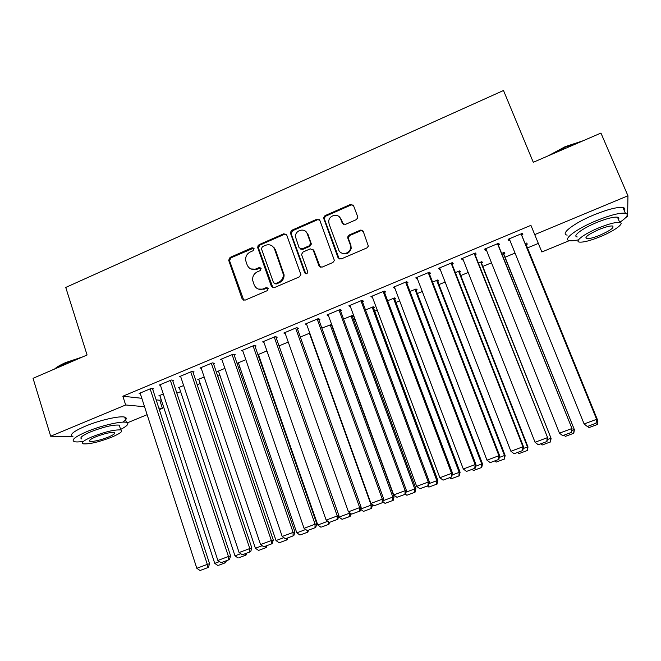 <?xml version="1.0" encoding="UTF-8"?>
<svg xmlns="http://www.w3.org/2000/svg" width="661" height="661" viewBox="0 0 661 661"><rect width="100%" height="100%" fill="white"/><g stroke="black" fill="none" stroke-linecap="round" stroke-linejoin="round"><path stroke-width="0.99" d="M254.072 248.577L252.081 247.726L230.053 257.426L228.681 260.285L242.157 298.946L244.991 300.201L267.275 290.65L268.217 288.502L266.209 287.618L263.309 288.865C259.087 290.196 256.038 288.857 254.163 284.858L252.742 280.57C252.279 276.604 253.799 273.704 257.303 271.853L260.178 270.605L261.12 268.465L259.12 267.598L256.237 268.853C252.039 270.2 249.007 268.887 247.148 264.912L245.752 260.74C245.256 256.774 246.76 253.849 250.271 251.973L253.138 250.709L254.072 248.577M253.766 248.065L230.912 257.848L229.541 260.698L243.81 300.358M267.796 287.865L264.103 289.221L263.309 288.865M260.756 267.887L257.046 269.25L256.237 268.853M356.271 219.667L357.75 217.766L357.634 216.544L353.519 205.621L350.528 204.414L324.989 215.651L323.493 217.8L338.06 257.757L341.043 259.013L366.896 247.925L368.367 246.132L363.253 231.441L360.237 230.218L349.19 235.002L347.703 236.96L347.818 238.125L350.28 244.719L350.594 247.933C349.9 254.212 340.465 255.617 338.622 249.742L329.104 224.054L328.74 221.394C328.93 214.899 338.738 212.9 340.679 218.981L342.274 223.253L345.257 224.476L356.271 219.667M569.344 240.637L541.855 251.973L530.915 225.335L122.863 396.22L125.664 404.978L144.552 406.722M534.716 234.614L627.95 195.78L627.603 216.626L626 217.287M72.991 436.789L50.666 436.21L33.05 378.323L87.078 354.99L65.745 287.436L503.5 90.499L533.287 162.284L600.94 133.068L627.95 195.78M50.666 436.21L125.664 404.978M286.709 234.977L283.825 233.763L259.021 244.677L257.583 247.313L271.415 286.378L274.298 287.634L299.392 276.876L300.887 274.563L286.709 234.977M291.765 230.276L316.933 219.196L319.866 220.402L334.392 260.475L332.896 262.508L321.957 267.193L318.999 265.945L313.207 250.098L310.273 248.858L303.102 251.973L301.606 254.278L301.747 255.063L307.828 272.125C307.076 274.067 306.043 274.298 304.729 272.828L290.286 232.655L291.765 230.276L292.493 230.763L317.611 219.716L316.933 219.196M498.237 244.909L499.402 244.421L498.691 243.24L484.662 249.098L485.455 250.246L486.331 249.883M503.715 253.907L504.83 253.444L504.178 252.362L501.658 253.411M452.074 264.185L453.215 263.706L452.248 262.64L438.491 268.391L439.532 269.415L440.127 269.176M459.494 272.266L460.593 271.811L459.709 270.836L455.379 272.638M406.804 283.082L407.928 282.619L406.713 281.669L393.221 287.304L394.815 288.089M416.1 290.278L417.174 289.832L416.066 288.964L410.002 291.484M362.41 301.623L363.509 301.16L362.054 300.325L348.826 305.853L350.388 306.638M373.506 307.968L374.564 307.522L373.234 306.762L365.508 309.968M318.858 319.808L319.941 319.354L318.263 318.627L305.283 324.047L306.729 324.625M321.857 328.096L331.64 324.427M276.133 337.647L277.19 337.201L275.298 336.581L262.566 341.902L263.921 342.307M279.041 345.885L288.254 342.059M234.209 355.147L235.25 354.717L233.143 354.197L220.65 359.41L221.931 359.708M245.818 359.691L237.349 363.203L238.588 363.484M193.062 372.325L194.078 371.903L191.773 371.482L179.511 376.605L180.742 376.803M204.166 376.993L197.755 379.654L198.936 379.852M152.666 389.189L153.666 388.775L151.171 388.445L139.132 393.477L140.314 393.609M163.292 393.973L158.863 395.815L159.995 395.947M122.863 396.22L141.826 398.294M156.145 399.855L159.772 400.252L161.21 399.657M176.859 393.179L180.602 391.626M197.218 384.743L200.167 383.52M217.758 376.233L219.906 375.341M238.497 367.64L239.827 367.086M259.434 358.964L259.93 358.758M353.693 319.916L355.073 319.337M374.713 311.207L377.257 310.149M395.931 302.416L399.657 300.871M417.347 293.542L422.28 291.501M438.962 284.585L445.126 282.032M460.783 275.546L468.195 272.472M482.811 266.416L491.495 262.822M505.045 257.203L515.035 253.072M527.486 247.908L538.335 243.413M183.634 385.52L178.222 387.767L179.379 387.933M172.769 380.802L173.777 380.381L171.373 380.001L159.227 385.074L160.433 385.247M224.889 368.384L217.461 371.465L218.675 371.705M213.536 363.781L214.569 363.352L212.363 362.872L199.986 368.045L201.241 368.293M258.063 355.04L258.691 355.205M257.93 354.66L266.937 350.917M255.072 346.438L256.121 346L254.121 345.43L241.505 350.694L242.827 351.041M300.35 337.036L309.786 333.119M297.392 328.765L298.466 328.319L296.673 327.649L283.825 333.02L285.221 333.499M352.503 316.685L353.544 316.247L352.106 315.537L343.58 319.081M340.531 310.753L341.621 310.298L340.051 309.522L326.955 314.991L328.459 315.685M394.708 299.16L395.765 298.722L394.543 297.904L387.652 300.772M384.495 292.402L385.611 291.939L384.272 291.047L370.92 296.624L372.498 297.409M437.698 281.313L438.78 280.867L437.78 279.942L432.583 282.107M429.328 273.679L430.46 273.208L429.369 272.2L415.744 277.893L417.364 278.678M481.505 263.128L482.613 262.673L481.836 261.64L478.399 263.07M475.044 254.592L476.193 254.113L475.35 252.989L461.461 258.79L462.378 259.88L463.113 259.575M526.148 244.603L527.271 244.132L526.743 242.992L525.14 243.653M513.225 248.602L513.39 249.015M521.669 235.126L522.843 234.638L522.264 233.391L508.094 239.307L508.755 240.521L509.78 240.092M286.213 234.184L284.577 234.242L259.823 245.132L258.385 247.759L257.757 245.983M159.772 400.252L162.424 408.366L159.334 409.646M147.13 414.678L127.441 422.792M158.814 408.035L162.424 408.366M350.347 306.654L349.892 305.415M372.325 297.483L371.854 296.235M394.51 288.221L394.039 286.965M416.909 278.868L416.43 277.612M439.532 269.415L439.044 268.159M462.378 259.88L461.882 258.616M485.455 250.246L484.943 248.982M508.755 240.521L508.235 239.249M250.949 268.961L257.046 269.25M258.236 289.039L264.103 289.221M257.583 247.313L258.385 247.759L272.943 287.766M262.384 246.652L261.45 248.784L273.53 282.726L275.546 283.61L278.611 282.288C281.817 280.677 283.395 278.05 283.338 274.414L274.596 249.214C272.696 245.239 269.638 243.942 265.425 245.314L262.384 246.652M274.703 283.718L276.315 283.974L275.546 283.61M272.018 245.842L275.364 249.651L284.09 274.802C284.147 278.43 282.577 281.049 279.38 282.66L276.315 283.974M319.47 219.725L317.611 219.716M312.678 249.271L313.901 250.544L320.279 267.242M292.493 230.763L291.154 233.829L305.803 273.794M307.233 233.746C305.225 227.351 294.955 230.02 295.459 236.787L299.086 247.726L302.003 248.949L309.166 245.834L310.662 243.603L310.521 242.744L307.233 233.746L307.935 234.234L305.448 231.243M300.35 249.007L302.713 249.404L302.003 248.949M307.935 234.234L311.356 244.066L309.869 246.289L302.713 249.404M339.242 216.8L341.316 219.502L343.282 224.418M341.084 252.742C345.885 255.154 349.256 253.708 351.206 248.396L350.892 245.181L350.28 244.719M362.881 230.805L360.823 230.714L349.809 235.49L348.322 237.439L348.438 238.596L350.892 245.181M353.23 205.075L351.14 204.968L325.65 216.18L324.163 218.32L339.233 259.013M219.51 561.586L214.742 563.362L159.822 395.41M218.684 565.246L225.732 562.627L218.684 565.246M214.742 563.362L217.833 565.486M224.872 561.354L224.897 562.858M225.732 562.627L226.335 560.809M150.163 388.866L207.314 564.378L209.587 563.759L152.484 388.618M140.132 393.055L196.821 568.295L207.314 564.378L207.397 567.774L200.052 570.501L207.397 567.774M209.587 563.759L208.306 567.518M200.052 570.501L196.821 568.295M240.753 553.687L234.977 555.835L179.197 387.363M238.877 557.744L245.991 555.1L238.877 557.744M234.977 555.835L238.067 557.967M245.181 553.802L245.19 555.323M245.991 555.1L246.578 553.282M262.194 545.697L255.394 548.233L198.738 379.249M259.261 550.167L266.433 547.506L259.261 550.167M255.394 548.233L258.484 550.382M265.681 546.184L265.672 547.713M266.433 547.506L267.011 545.689M170.364 380.422L228.45 556.504L230.623 555.926L172.571 380.191M160.243 384.652L217.857 560.454L228.45 556.504L228.508 559.925L221.096 562.676L228.508 559.925M230.623 555.926L229.375 559.685M221.096 562.676L217.857 560.454M190.748 371.903L249.792 548.547L251.858 548.01L192.838 371.672M180.527 376.175L239.1 552.538L249.792 548.547L249.817 551.993L242.331 554.777L249.817 551.993M251.858 548.01L250.643 551.77M242.331 554.777L239.1 552.538M54.566 369.036C56.838 366.971 60.564 364.806 65.745 362.542L82.642 356.907M79.651 358.204L65.588 363.12L55.516 368.623M120.616 429.452C127.623 425.767 129.548 423.404 126.4 422.371C121.541 420.9 101.232 425.577 86.905 431.608C74.858 436.847 70.727 440.209 74.503 441.688C76.18 442.077 78.89 442.011 82.642 441.482M122.781 422.148C126.639 419.57 127.284 417.901 124.722 417.132C119.848 415.571 99.538 420.181 85.236 426.229C73.206 431.484 69.091 434.888 72.884 436.442M81.881 439.02C79.163 437.946 82.154 435.516 90.838 431.749C103.678 426.841 113.147 424.635 119.236 425.114L119.848 427.023M111.659 437.185C120.409 433.442 123.442 431.03 120.773 429.947C114.7 429.526 105.231 431.765 92.366 436.673C83.674 440.433 80.675 442.829 83.377 443.853C89.582 444.25 99.001 442.027 111.659 437.185M95.903 436.764C90.293 439.185 88.359 440.73 90.094 441.399C94.077 441.655 100.15 440.226 108.33 437.103C113.965 434.682 115.915 433.129 114.188 432.443C110.263 432.17 104.165 433.616 95.903 436.764M548.101 155.88L565.205 146.643L583.093 140.768M580.771 141.776L565.452 147.106L550.679 154.773M619.696 222.369C627.182 217.312 629.074 214.263 625.38 213.214C619.919 212.619 610.293 215.089 596.511 220.609C576.342 228.838 562.098 239.72 569.493 240.67C571.401 241.017 574.384 240.744 578.458 239.852M624.315 210.727C625.372 209.016 624.918 207.942 622.935 207.513C617.448 206.86 607.831 209.297 594.065 214.833C573.93 223.063 559.76 234.068 567.179 235.109M577.251 236.952C571.905 236.25 582.3 228.375 596.734 222.493C606.633 218.527 613.548 216.758 617.481 217.188C618.894 217.477 619.217 218.229 618.44 219.435M599.965 236.803C613.978 231.168 625.182 223.162 619.721 222.418C615.796 222.038 608.88 223.823 598.965 227.789C584.514 233.655 574.07 241.447 579.4 242.091C583.332 242.471 590.19 240.703 599.965 236.803M599.155 229.441C588.587 234.184 584.374 237.258 586.522 238.671C589.058 238.918 593.479 237.778 599.791 235.258C610.326 230.573 614.556 227.483 612.499 225.996C609.971 225.748 605.526 226.897 599.155 229.441M283.85 537.641L276.009 540.558L218.452 371.052M279.826 542.532L287.064 539.839L279.826 542.532M276.009 540.558L279.091 542.722M286.362 538.492L286.353 540.029M287.064 539.839L287.626 538.021M305.713 529.502L296.806 532.816L238.348 362.79M300.581 534.823L307.894 532.105L300.581 534.823M296.806 532.816L299.896 534.997M307.249 530.585L307.216 532.279M307.894 532.105L308.439 530.287M211.33 363.31L271.349 540.524L273.299 540.029L213.296 363.079M201.01 367.615L260.541 544.548L271.349 540.524L271.332 543.995L263.78 546.804L271.332 543.995M273.299 540.029L272.117 543.788M263.78 546.804L260.541 544.548M232.094 354.627L293.104 532.411L294.946 531.956L233.944 354.395M221.691 358.981L282.197 536.476L293.104 532.411L293.063 535.914L285.436 538.756L293.063 535.914M294.946 531.956L293.798 535.724M285.436 538.756L282.197 536.476M327.798 521.281L317.801 525.008L258.426 354.453M321.535 527.04L328.914 524.297L321.535 527.04M317.801 525.008L320.882 527.197M328.352 521.686L328.277 524.454M328.914 524.297L329.459 522.397M253.064 345.868L315.074 524.223L316.801 523.818L254.791 345.62M242.554 350.256L304.06 528.329L315.074 524.223L315 527.759L307.299 530.626L315 527.759M316.801 523.818L315.694 527.585M307.299 530.626L304.06 528.329M349.438 512.515L349.661 513.143L338.994 517.117L338.688 516.258M349.537 516.555L342.076 519.331L350.132 516.415L349.537 516.555L349.661 513.143L350.156 513.035M338.994 517.117L342.076 519.331M350.132 516.415L350.917 513.58M274.232 337.027L337.267 515.96L338.878 515.597L275.819 336.755M263.623 341.456L326.146 520.1L337.267 515.96L337.151 519.521L329.376 522.413L337.151 519.521M338.878 515.597L337.804 519.364M329.376 522.413L326.146 520.1M273.985 247.338L274.439 248.817M309.414 333.268L371.151 505.144L372.515 504.855L372.366 504.426M360.683 509.044L371.151 505.144L370.995 508.582L363.467 511.383L370.995 508.582M360.609 509.317L363.467 511.383M371.548 508.458L372.515 504.855M295.599 328.096L359.675 507.607L361.162 507.293L297.045 327.782M284.891 332.566L348.438 511.796L359.675 507.607L359.526 511.201L351.669 514.126L359.526 511.201M361.162 507.293L360.129 511.069M351.669 514.126L348.438 511.796M330.145 324.658L392.849 497.072L394.105 496.816L331.31 324.278M383.206 500.658L392.849 497.072L392.659 500.534L385.057 503.36L392.659 500.534M382.909 501.798L385.057 503.36M393.163 500.427L394.105 496.816M317.173 319.081L382.306 499.179L383.669 498.906L318.462 318.718M306.365 323.601L370.961 503.401L382.306 499.179L382.124 502.798L374.192 505.748L382.124 502.798M383.669 498.906L382.669 502.682M374.192 505.748L370.961 503.401M351.057 315.966L414.753 488.917L415.893 488.71L352.082 315.545M405.961 492.189L414.753 488.917L414.53 492.412L406.854 495.263L414.53 492.412M338.961 309.976L405.16 490.66L406.408 490.437L405.441 494.213L396.93 497.295L405.441 494.213L406.854 495.263M414.984 492.321L415.893 488.71M406.408 490.437L340.085 309.538M328.038 314.537L393.7 494.932L405.16 490.66L404.945 494.312M396.93 497.295L393.7 494.932M372.168 307.2L436.863 480.687L437.888 480.522L373.077 306.82M428.931 483.637L436.863 480.687L436.607 484.216L428.857 487.091L436.607 484.216M427.436 486.042L428.857 487.091M437.02 484.141L437.888 480.522M360.947 300.788L428.245 482.059L429.361 481.877L361.947 300.375M349.925 305.399L416.67 486.372L428.245 482.059L427.989 485.744L419.9 488.752L427.989 485.744M429.361 481.877L428.444 485.661M419.9 488.752L416.67 486.372M393.477 298.351L459.188 472.375L460.097 472.26L394.27 298.02M361.344 230.557L361.046 230.02M452.141 475.003L459.188 472.375L458.899 475.928L451.075 478.837L458.899 475.928M449.654 477.779L451.075 478.837M459.263 475.879L460.097 472.26M383.157 291.509L451.562 473.375L452.554 473.243L384.024 291.146M360.584 230.094L360.799 230.689M372.027 296.161L439.871 477.729L451.562 473.375L451.273 477.085L443.093 480.126L451.273 477.085M452.554 473.243L451.67 477.027M443.093 480.126L439.871 477.729M414.984 289.419L481.729 463.989L482.513 463.915L415.662 289.13M475.581 466.278L481.729 463.989L481.406 467.575L473.507 470.508L481.406 467.575M472.086 469.434L473.507 470.508M481.72 467.534L482.513 463.915M405.581 282.14L475.11 464.592L475.97 464.518L406.325 281.834M394.344 286.833L463.303 468.996L475.11 464.592L474.788 468.343L466.526 471.417L474.788 468.343M475.97 464.518L475.127 468.302M466.526 471.417L463.303 468.996M436.69 280.396L504.492 455.512L505.153 455.487L437.252 280.165M499.262 457.462L504.492 455.512L504.128 459.131L496.155 462.097L504.128 459.131M494.734 461.014L496.155 462.097M504.401 459.114L505.153 455.487M428.229 272.679L498.906 455.726L499.633 455.702L428.84 272.423M416.876 277.422L486.975 460.172L498.906 455.726L498.543 459.511L490.198 462.617L498.543 459.511M499.633 455.702L498.832 459.494M490.198 462.617L486.975 460.172M458.602 271.291L527.47 446.96L528.007 446.985L459.048 271.109M523.182 448.555L527.47 446.96L527.073 450.604L519.017 453.595L527.073 450.604M517.604 452.512L519.017 453.595M527.296 450.604L528.007 446.985M451.099 263.119L522.942 446.77L523.529 446.795L451.579 262.921M439.631 267.912L510.895 451.265L522.942 446.77L522.537 450.587L514.109 453.727L522.537 450.587M523.529 446.795L522.777 450.587M514.109 453.727L510.895 451.265M480.729 262.103L551.092 438.392L481.043 261.971M547.341 439.565L550.679 438.326L550.249 441.994L542.111 445.018L550.249 441.994M540.698 443.928L542.111 445.018M550.415 442.019L551.092 438.392M474.193 253.469L547.672 437.805L474.54 253.328M462.617 258.311L535.055 442.259L547.225 437.722L546.779 441.573L538.269 444.737L546.779 441.573M547.672 437.805L546.961 441.598M538.269 444.737L535.055 442.259M503.062 252.824L574.392 429.716L503.252 252.75M571.757 430.476L574.112 429.6L573.649 433.302L565.428 436.359L573.649 433.302M564.015 435.252L565.428 436.359M573.765 433.343L574.392 429.716M497.518 243.727L572.062 428.716L497.725 243.636M485.827 248.61L559.462 433.17L571.757 428.584L571.269 432.468L562.668 435.665L571.269 432.468M572.062 428.716L571.393 432.509M562.668 435.665L559.462 433.17M525.602 243.463L597.932 420.958L525.669 243.438M596.42 421.297L597.784 420.793L597.28 424.527L588.984 427.609L597.28 424.527M587.571 426.502L588.984 427.609M597.337 424.585L597.932 420.958M521.075 233.878L596.709 419.537L521.149 233.854M509.267 238.819L584.117 423.974L596.544 419.347L596.015 423.263L587.332 426.502L596.015 423.263M596.709 419.537L596.082 423.329M587.332 426.502L584.117 423.974M252.899 248.172L252.081 247.726M266.994 287.981L266.209 287.618M259.922 268.002L259.12 267.598M242.992 299.276L242.157 298.946M229.59 260.864L228.731 260.451M230.912 257.848L230.053 257.426M272.192 286.742L271.415 286.378M258.492 248.172L257.691 247.726M259.823 245.132L259.021 244.677M284.577 234.242L283.825 233.763M279.38 282.66L278.611 282.288M283.676 272.844L282.925 272.448M275.364 249.651L274.596 249.214M319.684 266.358L318.999 265.945M313.901 250.544L313.207 250.098M305.44 273.224L304.729 272.828M291.154 233.829L290.419 233.341M309.869 246.289L309.166 245.834M311.215 243.207L310.521 242.744M342.902 223.765L342.274 223.253M341.316 219.502L340.679 218.981M348.438 238.596L347.818 238.125M349.809 235.49L349.19 235.002M360.823 230.714L360.237 230.218M338.705 258.195L338.06 257.757M324.303 219.27L323.634 218.75M325.65 216.18L324.989 215.651M351.14 204.968L350.528 204.414M324.196 218.031L323.518 218.328M229.541 260.698L228.681 260.285M284.09 274.802L283.338 274.414M311.356 244.066L310.662 243.603M291.022 233.135L290.286 232.655M351.206 248.396L350.594 247.933M348.322 237.439L347.703 236.96M324.163 218.32L323.493 217.8M126.4 422.371L124.722 417.132M119.236 425.114L120.773 429.947M89.722 440.201L90.094 441.399M625.38 213.214L622.935 207.513M617.481 217.188L619.721 222.418M585.927 237.249L586.522 238.671"/></g></svg>
